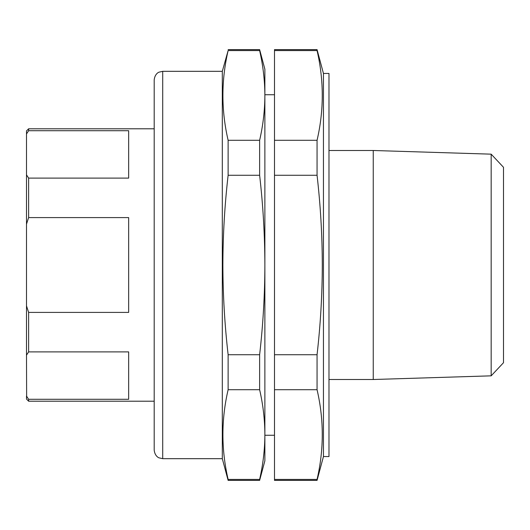 <?xml version="1.0" encoding="UTF-8"?>
<svg xmlns="http://www.w3.org/2000/svg" width="530" height="530" viewBox="0 0 530 530"><rect width="100%" height="100%" fill="white"/><g stroke="black" fill="none" stroke-linecap="round" stroke-linejoin="round"><path stroke-width="0.79" d="M154.197 128.79L28.627 128.79L28.627 130.711L128.657 130.711L128.657 178.106L28.627 178.106L28.627 217.598L128.657 217.598L128.657 312.402L28.627 312.402L28.627 351.893L26.5 355.146L26.5 305.883L28.627 312.402M491.164 154.164L503.5 167.288L503.5 362.712L491.164 375.836L491.164 154.164L373.246 150.493L373.246 379.507L328.978 379.507M323.446 456.549L328.978 456.549L328.978 73.451L323.446 73.451L323.446 456.549L317.059 480.385L274.494 480.385L274.494 49.615L317.059 49.615L317.059 50.562L274.494 50.562M274.494 354.729L317.059 354.729C320.491 324.791 322.24 294.879 322.306 265C322.233 235.015 320.484 205.103 317.059 175.271L317.059 140.291C324.002 110.379 324.002 80.474 317.059 50.562M162.71 71.325L159.026 72.159C159.119 72.067 154.912 73.498 154.197 79.838L154.197 450.162C154.912 456.502 159.119 457.933 159.026 457.841L162.71 458.675L162.71 71.325L222.308 71.325L222.308 458.675L228.125 480.385L259.627 480.385L259.627 479.438C263.059 464.485 264.808 449.526 264.874 434.574C264.808 449.526 263.059 464.485 259.627 479.438L228.125 479.438L228.125 480.385M222.308 71.325L228.125 50.562C221.176 80.474 221.176 110.379 228.125 140.291L228.125 175.271C224.694 205.103 222.944 235.015 222.878 265C222.944 294.879 224.694 324.791 228.125 354.729L259.627 354.729L259.627 389.709C263.059 404.662 264.808 419.621 264.874 434.574L264.874 460.808L259.627 480.385M228.125 175.271L259.627 175.271L259.627 140.291C263.059 125.338 264.808 110.379 264.874 95.426C264.808 80.474 263.059 65.515 259.627 50.562L228.125 50.562M228.125 140.291L259.627 140.291M228.125 49.615L259.627 49.615L259.627 50.562M228.125 354.729L228.125 389.709L259.627 389.709M228.125 389.709C221.176 419.621 221.176 449.526 228.125 479.438M259.627 354.729C263.059 324.791 264.808 294.879 264.874 265C264.801 235.015 263.052 205.103 259.627 175.271M259.627 49.615L264.874 69.191L264.874 434.574M317.059 140.291L274.494 140.291M317.059 175.271L274.494 175.271M317.059 354.729L317.059 389.709L274.494 389.709M317.059 389.709C324.002 419.621 324.002 449.526 317.059 479.438L274.494 479.438M317.059 479.438L317.059 480.385M28.627 130.711L26.5 133.964L26.5 130.917L28.627 128.79M28.627 351.893L128.657 351.893L128.657 399.289L28.627 399.289L28.627 401.21L26.5 399.083L26.5 396.036L28.309 398.832M26.633 396.255L26.5 355.146M28.627 217.598L26.5 224.117L26.5 174.854L28.627 178.106M26.5 224.117L26.5 305.883M26.5 133.964L26.5 174.854M328.978 150.493L373.246 150.493M323.446 73.451L317.059 49.615M274.494 94.731L264.874 94.731M162.71 458.675L222.308 458.675M274.494 435.269L264.874 435.269M491.164 375.836L373.246 379.507M154.197 401.21L28.627 401.21"/></g></svg>

